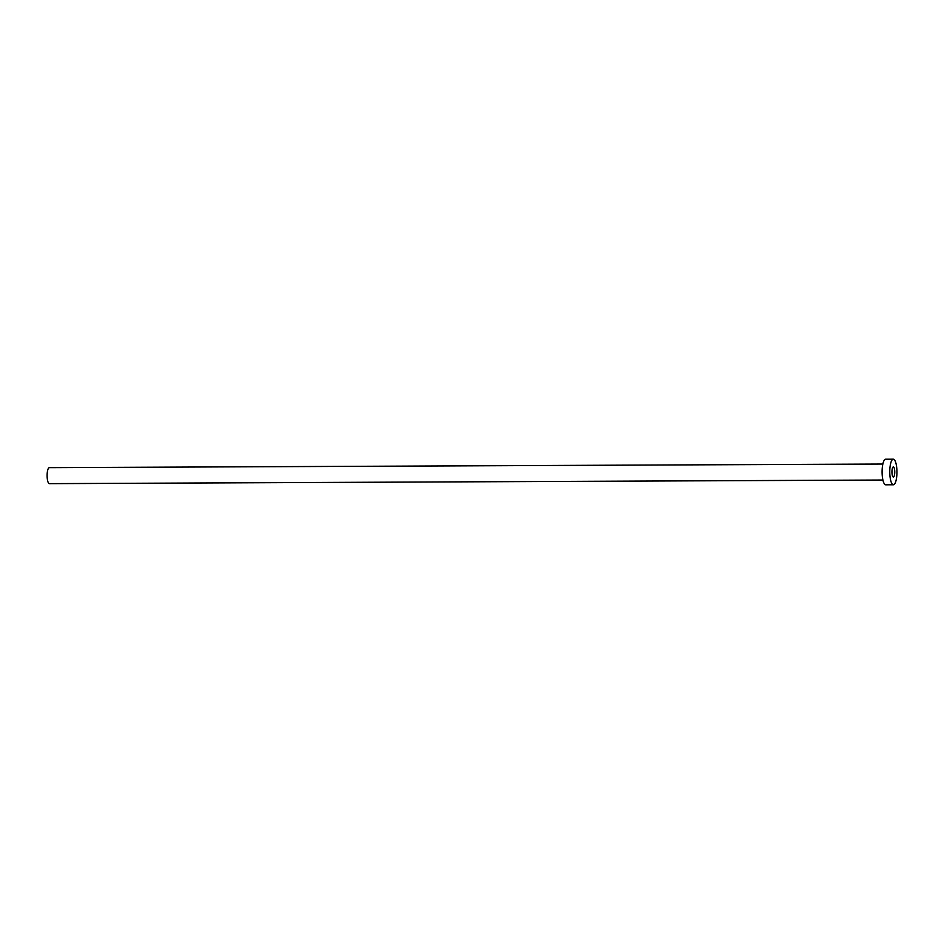 <?xml version="1.0" encoding="UTF-8"?>
<svg xmlns="http://www.w3.org/2000/svg" width="944" height="944" viewBox="0 0 944 944"><rect width="100%" height="100%" fill="white"/><g stroke="black" fill="none" stroke-linecap="round" stroke-linejoin="round"><path stroke-width="1.42" d="M894.711 470.631A5.039 1.416 89.8 0 0 893.331 466.95A5.039 1.416 89.8 0 0 891.997 473.333A5.039 1.416 89.8 0 0 893.378 477.015A5.039 1.416 89.8 0 0 894.711 470.631M882.911 480.024L49.383 483.647A7.989 2.242 -90.2 0 1 47.2 477.806A7.989 2.242 -90.2 0 1 49.312 467.658L882.841 464.035M893.413 484.779L885.743 484.803A12.791 3.587 -90.2 0 1 882.239 475.446A12.791 3.587 -90.2 0 1 885.625 459.221L893.295 459.197A12.791 3.587 -90.2 0 1 896.8 468.554A12.791 3.587 -90.2 0 1 893.413 484.779A12.791 3.587 -90.2 0 1 889.909 475.422A12.791 3.587 -90.2 0 1 893.295 459.197"/></g></svg>
